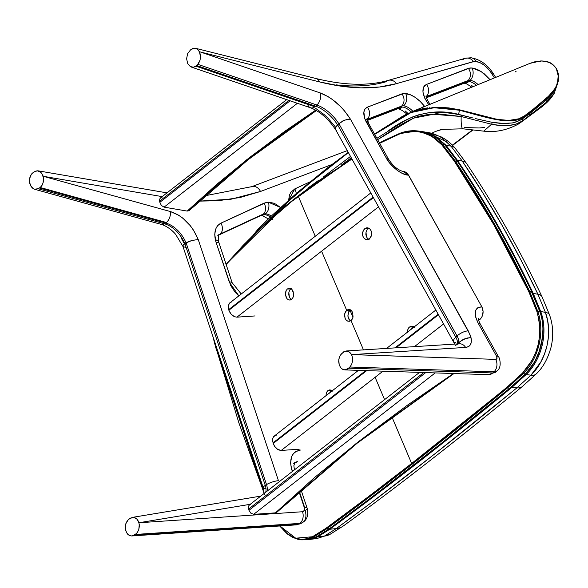 <?xml version="1.0" encoding="UTF-8"?>
<svg xmlns="http://www.w3.org/2000/svg" width="588" height="588" viewBox="0 0 588 588"><rect width="100%" height="100%" fill="white"/><g stroke="black" fill="none" stroke-linecap="round" stroke-linejoin="round"><path stroke-width="0.88" d="M554.322 93.139L550.588 98.233L546.076 102.518A26.335 22.888 52.9 0 1 541.82 106.847A26.335 22.888 -127.1 0 0 546.076 102.518L522.342 120.974L516.293 123.972L509.083 125.479L500.807 125.531L491.546 124.237A1.977 0.985 -79.4 0 0 492.119 122.326L505.18 123.612L512.729 122.877L519.211 120.731L522.004 119.129L524.202 116.549L522.004 119.129L516.117 121.981L512.221 122.973L501.05 123.48L492.119 122.326A1.977 0.985 100.6 0 1 491.546 124.237C504.666 126.964 514.934 125.883 522.342 120.974A1.977 1.617 -124.4 0 0 522.475 118.813L529.266 113.91L522.475 118.813A1.977 1.617 55.6 0 1 522.342 120.974L529.156 115.976A1.977 1.632 -128 0 0 529.266 113.91L533.095 109.824L530.993 112.543L546.642 99.747L548.457 96.814L546.642 99.747L548.839 97.77L552.58 93.463L555.432 88.604L550.824 95.675L545.936 100.328A1.977 1.654 51.2 0 1 546.076 102.518A1.977 1.654 -128.8 0 0 545.936 100.328L529.266 113.91A1.977 1.632 52 0 1 529.156 115.976L546.076 102.518L554.359 93.073M435.598 131.411L431.805 133.204L435.612 131.403L442.33 129.382L462.925 128.801L483.792 131.153L491.546 124.237L461.168 116.505A26.335 3.895 97.1 0 0 462.874 128.794A26.335 3.895 -82.9 0 1 461.168 116.505L430.592 114.057L419.553 116.108C412.423 117.982 401.663 123.745 387.279 133.395L377.643 139.635L413.562 118.129L436.392 113.69L461.168 116.505L491.546 124.237M437.678 130.624L441.816 129.367M464.351 127.545L479.146 127.971L484.416 127.53M472.385 130.036L452.334 145.155L472.385 130.036M529.156 115.976A26.335 22.587 53 0 1 526.304 118.585A26.335 22.587 -127 0 0 529.156 115.976M522.342 120.974L519.167 123.627L522.342 120.974M351.293 157.79L341.422 165.03L351.293 157.79M473.127 118.034L461.44 115.241L461.168 116.505L461.44 115.241L453.488 113.594L443.176 112.411L428.093 112.881L418.649 114.814L412.085 117.122L404.14 121.201L376.893 138.29L404.684 120.893L412.085 117.122L418.649 114.814L428.093 112.881L438.067 112.257L448.328 112.867L458.655 114.41C429.674 106.693 405.073 118.034 387.382 131.543L387.382 131.543C405.073 118.034 429.674 106.693 458.655 114.41L473.127 118.034L458.655 114.41L459.39 110.199L458.655 114.41L473.112 118.034M492.119 122.326L475.604 118.636L492.119 122.326M350.522 156.408L323.172 177.098L350.522 156.408M254.295 233.862L299.174 191.321L348.39 152.579L299.042 191.438L254.295 233.862M541.107 61.174L535.47 61.593L529.964 63.35L540.776 60.939C548.023 61.042 553.117 63.511 556.072 68.333C560.57 78.086 557.99 87.436 548.339 96.381L533.022 109.39L524.143 116.108L524.202 116.549C511.45 126.501 485.901 117.071 459.39 110.199L459.507 109.787L459.39 110.199L434.4 107.685L411.541 112.234L374.696 134.351L410.498 112.661L433.87 107.707L459.39 110.199C487.202 117.541 511.744 126.273 524.202 116.549L533.095 109.824L548.457 96.814L553.242 91.75L556.615 86.054M555.432 88.604L556.263 86.833L548.457 96.814L548.339 96.381L548.457 96.814L533.095 109.824L533.022 109.39L533.095 109.824L524.202 116.549L524.143 116.108C511.486 126.008 485.989 116.622 459.507 109.787L434.414 107.288L411.482 111.904L374.556 134.101L385.39 127.03M272.759 214.752L326.436 168.712L348.25 152.329L298.388 191.659L253.384 234.759M515.323 71.861L516.058 71.391M540.776 60.939L545.73 61.38L550.037 62.865L553.521 65.239L556.307 68.465L558.284 75.183L557.52 82.673L556.108 86.385L554.072 89.957L548.339 96.381L533.022 109.39L524.143 116.108L518.77 118.798L508.84 120.415L497.022 119.349L459.507 109.787L448.784 107.905L438.141 107.229M427.858 107.817L418.017 109.728L410.961 112.11L530.148 63.276L540.842 60.931C547.575 61.63 550.897 61.24 556.307 68.473C559.379 74.286 559.364 80.409 556.263 86.833L558.593 77.418L556.344 68.649M374.556 134.093L401.861 116.703L409.13 112.896M409.027 112.947L404.867 115.005M259.793 227.269L259.404 227.652M258.639 228.431L253.141 235.104M350.786 309.758L350.007 310.229L352.991 317.27L350.007 310.229L346.663 310.258L348.272 309.531L349.97 309.692L351.499 310.721L352.624 312.463L353.057 316.961L352.308 319.034L351.029 320.548L363.472 349.875L351.029 320.548L348.919 321.327M525.584 373.718L509.877 388.19L507.451 387.97L506.79 387.382C473.722 414.444 442.014 439.802 411.659 463.462L391.895 416.877L411.659 463.462L494.486 397.429L506.79 387.382L522.519 373.093L532.103 360.201L535.631 352.638L538.145 344.612L539.586 336.233L539.872 327.832L538.983 319.505L536.91 311.559L528.708 291.464L493.751 224.579L454.45 161.347L441.845 144.898L432.841 137.114L430.313 135.644L422.331 132.513L416.752 131.514L411.1 131.396L399.95 133.799L379.672 143.288M375.107 377.298L384.581 399.634L375.107 377.298M298.153 195.936L315.241 236.207L298.153 195.936L351.969 159.01L318.373 180.942L298.153 195.936L260.682 228.159L227.394 263.145C248.224 238.875 271.81 216.472 298.153 195.936M348.272 309.531L349.97 309.692L351.499 310.721L352.624 312.463L353.057 316.961L352.308 319.034L351.029 320.548L349.419 321.283L347.728 321.121L346.207 320.092L345.082 318.351L344.634 313.852L346.663 310.258L321.599 251.194L346.663 310.258L348.809 309.479M413.879 326.84L414.628 327.465L413.879 326.84M412.159 326.237L413.048 326.428L412.159 326.237M411.262 326.274L409.549 327.001L412.901 326.972L413.731 326.502L412.901 326.972L409.549 327.001L408.8 327.678L407.344 330.596L407.183 332.904L408.175 328.523L409.549 327.001L411.828 326.222M367.529 239.625L365.758 239.463L364.185 238.434L363.046 236.692L362.517 234.502L362.671 232.194L364.126 229.283L364.869 228.607L369.051 228.1L364.869 228.607L366.574 227.872L368.353 228.026L369.94 229.063L371.079 230.805L371.609 232.995L371.447 235.303L369.977 238.214L368.411 239.367L365.758 239.463L363.546 237.64L362.693 235.626L362.502 233.333L363.494 230.121L365.692 228.129L367.471 227.835L369.94 229.063L371.079 230.805L371.616 234.164L371.101 236.391L369.235 238.89L367.008 239.676M350.47 309.92L348.728 311.743L347.875 316.116L349.544 320.056L351.065 321.092L348.927 319.255L347.875 316.116L348.28 312.728L350.007 310.229L346.663 310.258L345.384 311.78L344.502 314.992L345.082 318.351L346.207 320.092L347.728 321.121L349.419 321.283M366.574 227.872L367.14 227.821M329.339 389.94L327.832 390.667L326.656 392.189L325.892 395.702L326.656 392.189L327.832 390.667L331.184 390.638L331.911 390.167L331.184 390.638L327.832 390.667L330.147 389.903L332.433 391.13L329.853 389.888M290.193 300.027L288.583 299.865L287.113 298.829L285.445 294.897L286.158 290.516L287.341 289.002L288.855 288.274L290.479 288.436L291.949 289.465L293.625 293.397L293.302 296.793L292.354 298.616L290.193 300.027L288.583 299.865L287.113 298.829L286.011 297.087L285.496 292.589L286.158 290.516L287.341 289.002L290.692 288.973L291.42 288.495L290.692 288.973L287.341 289.002L288.855 288.274L290.479 288.436L291.949 289.465L293.059 291.207L293.566 295.705L292.89 297.778L291.707 299.292L289.722 300.071M288.855 288.274L289.369 288.223M450.989 146.103L446.123 145.346L434.907 135.975L421.603 131.469L431.371 133.153C436.311 134.792 439.853 136.423 441.985 138.048L450.989 146.103L462.256 161.068L457.413 160.281L462.256 161.068L482.829 192.93L502.328 225.777L520.711 259.573L537.932 294.257L533.22 293.383L537.932 294.257L545.414 312.368L540.703 311.493L533.22 293.383L515.985 258.72L497.58 224.947L478.037 192.114L457.413 160.281L446.123 145.346L450.989 146.103A26.335 11.995 -39.9 0 1 455.318 148.441A26.335 11.995 140.1 0 0 450.989 146.103L462.256 161.068A26.335 10.951 -33.8 0 1 466.659 163.626A26.335 10.951 146.2 0 0 462.256 161.068C490.451 202.948 515.676 247.342 537.932 294.257A26.335 9.239 -25.3 0 1 542.085 296.889A26.335 9.239 154.7 0 0 537.932 294.257L545.414 312.368A26.335 7.989 -19.7 0 1 549.537 314.94A26.335 7.989 160.3 0 0 545.414 312.368C553.249 333.668 546.267 360.488 530.935 375.195L516.903 387.86C450.437 442.433 390.226 489.341 336.277 528.583L324.436 536.072L316.822 538.557L313.389 538.682M309.942 539.394L317.799 536.837L324.436 536.072A26.335 19.816 61.8 0 0 330.265 534.205A26.335 19.816 -118.2 0 1 324.436 536.072L316.822 538.557L329.993 534.36L343.348 525.959C397.113 486.945 456.744 440.493 522.232 386.595L536.219 373.931C542.886 367.713 547.832 358.805 551.059 347.207C553.683 336.005 553.168 325.223 549.508 314.845L542.033 296.778C519.821 249.863 494.67 205.44 466.571 163.493L455.208 148.301C451.283 143.501 446.527 139.657 440.941 136.761L426.293 132.102L447.218 142.149M343.583 525.782A26.335 18.889 -126 0 1 336.277 528.583A26.335 18.889 54 0 0 343.583 525.782M522.372 386.485A26.335 11.767 -129.4 0 1 516.903 387.86A26.335 11.767 50.6 0 0 522.372 386.485M536.315 373.828A26.335 10.297 -134.8 0 1 530.935 375.195A26.335 10.297 45.2 0 0 536.315 373.828M324.436 536.072L317.799 536.837L329.743 529.251L336.277 528.583L324.436 536.072M336.277 528.583L329.743 529.251L372.41 497.566L416.135 463.998L465.689 424.815L511.964 387.294L516.903 387.86L434.951 453.76L371.653 502.424L336.277 528.583M516.903 387.86L511.964 387.294L526.12 374.541L530.935 375.195L516.903 387.86M530.935 375.195L526.12 374.541C541.614 359.724 548.53 332.565 540.703 311.493L545.414 312.368L547.604 320.416L548.589 328.861L548.369 337.483L546.95 346.023L544.407 354.285L540.82 362.017L530.935 375.195M307.09 539.541L309.986 539.387L317.799 536.837L329.743 529.251C384.28 489.488 445.02 442.169 511.964 387.294L526.12 374.541C541.614 359.724 548.53 332.565 540.703 311.493A1.316 0.404 160.4 0 0 539.894 311.566A1.316 0.404 -19.6 0 1 540.703 311.493L533.22 293.383A1.316 0.463 154.6 0 0 532.596 293.449A1.316 0.463 -25.4 0 1 533.22 293.383C510.965 246.497 485.695 202.132 457.413 160.281A1.316 0.544 146 0 0 456.817 160.377A1.316 0.544 -34 0 1 457.413 160.281L446.123 145.346A1.316 0.595 139.8 0 0 445.432 145.515A1.316 0.595 -40.2 0 1 446.123 145.346L434.907 135.975L421.596 131.469M317.799 536.837A1.316 0.992 -118.5 0 1 316.998 536.565A1.316 0.992 61.5 0 0 317.799 536.837M329.743 529.251A1.316 0.948 -126.1 0 1 329.023 529.053A1.316 0.948 53.9 0 0 329.743 529.251M511.964 387.294A1.316 0.588 -129.3 0 1 511.34 386.985A1.316 0.588 50.7 0 0 511.964 387.294M526.12 374.541A1.316 0.507 -134.6 0 1 525.349 374.137A1.316 0.507 45.4 0 0 526.12 374.541M542.893 332.44L541.21 345.06L542.621 336.674L542.908 329.126M540.093 349.162L535.198 360.753L538.711 353.16L541.21 345.06M316.329 536.918A0.661 0.5 -117.6 0 1 316.182 536.969L308.612 539.358L316.182 536.969A0.661 0.5 62.4 0 0 316.432 536.837M539.931 311.912L539.872 311.736C547.34 332.558 540.6 359.114 525.437 373.946L523.224 373.637L507.451 387.97L439.405 442.779L386.882 483.704L326.509 528.935L329.523 528.627L326.509 528.935L313.125 537.322L316.182 536.969L329.523 528.627L371.697 497.279L441.14 443.499L509.737 388.227C443.499 442.477 383.42 489.282 329.523 528.627A0.661 0.47 53.9 0 0 329.706 528.561A0.661 0.47 -126.1 0 1 329.523 528.627L316.182 536.969L313.125 537.322L305.532 539.733M533.853 363.097L535.198 360.753M531.581 291.913L539.975 311.802C542.665 319.74 543.577 328.075 542.695 336.799L538.748 353.3L534.918 361.451L525.569 373.917L509.87 388.198C443.683 442.404 383.626 489.194 329.699 528.561L316.322 536.925L308.641 539.358L305.51 539.74L313.125 537.322L326.509 528.935C380.686 489.341 441 442.352 507.451 387.97L509.737 388.227L525.599 373.784M457.515 161.509L457.39 161.325C485.026 202.309 509.774 245.725 531.64 291.567L539.975 311.802M444.91 144.971L457.501 161.391M379.473 142.935L384.618 140.179L384.537 140.723L399.95 133.799L400.09 133.233L399.95 133.799C415.819 128.412 429.784 132.116 441.845 144.898L442.602 144.472L455.244 160.98L457.39 161.325L455.244 160.98C482.91 201.941 507.679 245.343 529.545 291.185L531.64 291.567L529.545 291.185L537.777 311.346L539.872 311.736L537.777 311.346C545.267 332.249 538.402 358.82 523.224 373.637L525.437 373.946C540.6 359.114 547.34 332.558 539.872 311.736L531.64 291.567C509.774 245.725 485.026 202.309 457.39 161.325L444.771 144.81L442.602 144.472L431.496 135.402L418.45 131.058L400.193 133.219L418.45 131.058L431.496 135.402L442.602 144.472L444.771 144.81L433.65 135.71L420.582 131.344L433.643 135.703L444.873 144.868L457.501 161.384C485.129 202.375 509.877 245.791 531.736 291.633M400.193 133.219L384.736 140.157L399.399 133.52M351.778 158.672L284.32 206.697L227.607 262.571L242.815 245.696L261.542 226.961M308.347 187.763L318.527 180.398M384.537 140.723L384.736 140.157M227.607 262.571A0.661 0.419 40.6 0 0 227.394 263.145A0.661 0.419 -139.4 0 1 227.607 262.571M226.13 264.644L227.394 263.145L226.13 264.644M215.847 347.412L213.334 337.762L215.847 347.412M264.747 494.728L215.811 347.265L238.956 423.073L264.056 492.942M313.125 537.322A0.661 0.5 -117.7 0 1 312.449 536.756L295.676 538.189L279.917 525.973L286.76 533.169L291.758 536.513L296.955 538.571L302.203 539.299L307.414 538.682L312.449 536.756A0.661 0.5 62.3 0 0 313.125 537.322M326.509 528.935A0.661 0.47 -126.2 0 1 325.796 528.391L312.449 536.756L325.796 528.391A0.661 0.47 53.8 0 0 326.509 528.935M411.659 463.462C381.325 487.085 352.704 508.73 325.796 528.391L367.412 497.433L411.659 463.462M523.224 373.637L522.519 373.093L506.79 387.382L507.451 387.97L523.224 373.637C538.402 358.82 545.267 332.249 537.777 311.346L536.91 311.559C543.312 335.072 538.512 355.586 522.519 373.093L523.224 373.637M529.545 291.185L528.708 291.464L536.91 311.559L537.777 311.346L529.545 291.185C507.679 245.343 482.91 201.941 455.244 160.98L454.45 161.347C482.109 202.309 506.863 245.681 528.708 291.464L529.545 291.185M442.602 144.472L441.845 144.898L454.45 161.347L455.244 160.98L442.602 144.472M290.465 298.8L291.935 299.829L290.465 298.8L289.362 297.05L290.465 298.8M288.796 294.853L289.362 297.05L288.848 292.545L288.796 294.853M289.516 290.487L288.848 292.545L289.516 290.487M290.692 288.973L290.053 289.641L290.692 288.973M329.603 393.129L331.184 390.638L329.772 392.681M411.034 329.471L412.901 326.972L411.1 329.317M367.529 238.405L369.11 239.434L367.529 238.405L366.39 236.655L367.529 238.405M365.861 234.458L366.39 236.655L366.023 232.15L365.861 234.458M366.853 230.084L366.023 232.15L366.853 230.084M368.22 228.57L367.478 229.239L368.22 228.57M270.282 217.09A11.848 7.982 57.9 0 0 264.255 214.649A11.848 7.982 57.9 0 0 264.049 214.642A8.886 6.071 89.6 0 1 261.609 215.355A8.886 6.071 -90.4 0 0 264.049 214.642A11.848 7.982 57.9 0 0 261.572 215.179A8.886 6.549 65.1 0 1 260.991 215.495M345.266 151.483A8.886 6.512 69.3 0 1 346.2 151.028M217.825 235.501L219.067 234.722A11.848 7.982 -122.1 0 1 219.662 234.406L262.807 214.399A11.848 7.982 -122.1 0 1 265.284 213.87A8.886 6.071 -90.4 0 0 268.437 202.206L264.108 203.139A8.886 6.549 65.1 0 1 263.299 214.054A8.886 6.549 65.1 0 1 262.807 214.399A8.886 6.549 -114.9 0 0 263.299 214.054A8.886 6.549 -114.9 0 0 264.108 203.139L220.956 223.139A8.886 6.549 65.1 0 1 220.147 234.053L263.299 214.054L220.147 234.053A8.886 6.549 65.1 0 1 219.662 234.406L262.807 214.399A11.848 7.982 -122.1 0 1 265.284 213.87A11.848 7.982 -122.1 0 1 265.489 213.87A11.848 7.982 -122.1 0 1 271.288 216.134A11.848 7.982 -122.1 0 0 265.489 213.87L264.255 214.649L265.489 213.87A11.848 7.982 -122.1 0 0 265.284 213.87A8.886 6.071 89.6 0 0 268.437 202.206L273.288 203.066L275.882 204.205L280.924 207.829M218.332 241.646L217.979 240.477L215.377 239.897L216.053 242.285A8.886 2.234 -18.4 0 1 218.92 242.969A8.886 2.234 161.6 0 0 216.053 242.285L229.291 282.071A8.886 2.234 -18.4 0 1 232.157 282.755A8.886 2.234 161.6 0 0 229.291 282.071L238.772 295.779L235.134 292.28L230.68 285.503L216.053 242.285L214.76 234.524L215.553 229.518L216.487 227.38L217.736 225.579L220.956 223.139L266.18 202.448L268.437 202.206L280.549 207.483M419.024 109.464A8.886 1.507 142.8 0 0 418.244 110.029A8.886 1.507 -37.2 0 1 424.477 106.237C418.421 98.747 412.129 94.484 405.61 93.455L401.935 93.874L367.426 107.141C363.288 109.192 362.708 113.778 365.707 120.893L386.213 157.929L390.528 164.081L396.532 169.822L399.803 172.064L402.986 173.703L408.425 175.084A8.886 6.88 -87.4 0 0 403.221 171.461A8.886 6.88 92.6 0 1 408.425 175.084L403.258 171.461M411.453 112.271A11.848 5.895 47.1 0 0 402.427 107.023A8.886 6.747 95.1 0 1 397.878 108.721A8.886 6.747 -84.9 0 0 402.427 107.023A11.848 5.895 47.1 0 0 400.332 107.266L367.235 119.989L400.332 107.266L401.589 106.097A11.848 5.895 -132.9 0 1 403.684 105.855A11.848 5.895 -132.9 0 1 413.18 111.617A11.848 5.895 -132.9 0 0 403.684 105.855A8.886 6.747 -84.9 0 0 405.61 93.455A8.886 6.747 95.1 0 1 403.684 105.855A11.848 5.895 -132.9 0 0 401.589 106.097A8.886 7.563 -111 0 0 401.935 93.874A8.886 7.563 69 0 1 401.589 106.097L400.332 107.266A8.886 7.563 69 0 1 399.796 107.714A8.886 7.563 -111 0 0 400.332 107.266A11.848 5.895 47.1 0 1 402.427 107.023A11.848 5.895 47.1 0 1 411.453 112.271M476.376 85.311A11.878 5.909 47.1 0 0 468.842 81.497A8.886 6.747 95.1 0 1 464.292 83.187A8.886 6.747 -84.9 0 0 468.842 81.497A11.878 5.909 47.1 0 0 466.74 81.732L426.293 97.285L466.74 81.732L467.997 80.571A11.878 5.909 -132.9 0 1 470.099 80.328A11.878 5.909 -132.9 0 1 478.125 84.591A11.878 5.909 -132.9 0 0 470.099 80.328A8.886 6.747 -84.9 0 0 472.017 67.929A8.886 6.747 95.1 0 1 470.099 80.328A11.878 5.909 -132.9 0 0 467.997 80.571A8.886 7.563 -111 0 0 468.342 68.348A8.886 7.563 69 0 1 467.997 80.571L466.74 81.732A8.886 7.563 69 0 1 466.203 82.188A8.886 7.563 -111 0 0 466.74 81.732A11.878 5.909 47.1 0 1 468.842 81.497A11.878 5.909 47.1 0 1 476.376 85.311M429.857 104.37A8.886 1.507 142.8 0 0 428.674 104.62L424.837 98.358L422.912 91.971L423.61 87.024L424.837 85.422L426.484 84.437L470.055 67.936L474.141 68.296L479.036 70.273L484.225 73.787L490.098 79.689L481.08 71.493L472.017 67.929L468.342 68.348L426.484 84.437A8.886 7.563 69 0 1 426.153 96.645L467.997 80.571L426.153 96.653A8.886 7.563 -111 0 0 426.484 84.437C421.133 87.832 421.861 94.558 428.674 104.62A8.886 1.507 -37.2 0 1 429.821 104.363M336.792 130.521L335.704 129.823L335.292 128.743L335.836 126.898L337.549 124.818A26.335 13.098 47.1 0 0 315.646 106.185A8.886 5.66 108.9 0 1 314.903 106.803L195.922 66.157L193.731 67.201L190.358 66.606L187.719 63.622L186.602 58.719L187.631 53.677L190.527 49.899L194.04 48.142L196.473 48.635L198.56 50.406L199.979 53.221L200.501 56.646L200.06 60.13L198.729 63.144L196.62 65.525L197.781 64.327L316.895 105.024L315.646 106.185L316.895 105.024A26.335 13.098 -132.9 0 1 338.806 123.656L344.553 120.136L350.367 119.099C342.15 106.303 332.124 97.586 320.306 92.955A8.886 5.66 108.9 0 1 316.895 105.024A26.335 13.098 -132.9 0 1 338.806 123.656L335.41 127.868L335.991 130.102L335.358 128.728L335.924 126.883L338.894 123.664L344.583 120.158L350.367 119.099L347.684 119.232L342.966 120.841L337.549 124.818A26.335 13.098 47.1 0 0 315.646 106.185L196.62 65.525L195.922 66.157L314.903 106.803A8.886 5.66 -71.1 0 0 315.646 106.185L196.62 65.525L193.731 67.201L190.358 66.606L187.719 63.622L186.602 58.719L187.631 53.677L190.527 49.899L192.805 48.407L195.282 48.223L197.583 49.37L199.369 51.693L200.471 52.016L199.369 51.693L200.501 56.646L200.06 60.13L197.781 64.327L316.895 105.024A8.886 5.66 -71.1 0 0 320.306 92.955L200.471 52.016L319.571 81.923C349.007 89.244 374.644 89.817 396.481 83.65L473.48 61.556L475.832 61.38A8.886 6.747 -84.9 0 0 471.01 57.778A8.886 6.747 95.1 0 1 475.832 61.38C481.579 62.438 486.768 66.334 491.406 73.074A8.886 2.8 -31.9 0 1 493.317 73.647M159.635 201.103L288.906 100.394L159.635 201.103L159.561 200.361L159.84 202.309L159.635 201.103M159.605 199.655L159.561 200.361L159.605 199.655M286.679 99.629L160.546 197.899L159.76 199.016L160.399 198.024M43.35 176.312L43.152 182.618L41.983 185.426L40.182 187.484L166.397 222.499A8.886 5.292 -74.5 0 0 170.469 211.577L43.35 176.312L170.469 211.577L178.642 215.201L182.772 218.097L190.35 225.741L193.525 230.202L198.244 239.529L278.462 480.69A8.886 2.234 161.6 0 0 266.526 484.608A11.848 7.982 -122.1 0 1 266.996 491.237A11.848 7.982 -122.1 0 0 266.526 484.608A8.886 2.234 -18.4 0 1 278.462 480.69L198.244 239.529L191.96 240.455L186.117 242.873L266.526 484.608L265.284 485.387L184.882 243.653L183.287 244.946L182.875 246.196L263.226 487.761A8.886 2.234 -18.4 0 1 265.284 485.387L266.526 484.608L186.117 242.873L191.953 240.455L198.207 239.529L191.923 240.441L187.249 242.19L183.449 244.667L182.809 245.615L183.103 246.615L183.155 244.998L184.786 243.645A26.335 17.728 57.9 0 0 164.456 223.785L38.095 188.733L34.391 189.204L31.149 186.719L29.481 182.133L29.569 178.671L31.421 174.136L33.531 172.21L37.323 170.777L40.851 172.269L43.35 176.312L162.185 196.62L43.35 176.312M310.008 181.868L294.801 188.91A8.886 6.549 65.1 0 1 296.22 193.518A8.886 6.549 -114.9 0 0 294.801 188.91L310.008 181.868M265.702 488.466A8.886 2.234 -18.4 0 1 263.226 487.761L264.005 493.567M301.541 523.151A13.164 8.864 -122.1 0 1 298.454 524.158A13.164 8.864 57.9 0 0 301.423 523.224L302.658 522.453C307.156 519.726 308.656 515.007 307.171 508.282A8.886 2.234 161.6 0 0 304.687 507.576A8.886 2.234 -18.4 0 1 307.171 508.282A8.886 2.234 -18.4 0 1 305.106 510.656A13.164 8.864 -122.1 0 1 302.658 522.453A13.164 8.864 -122.1 0 1 299.689 523.386L298.454 524.158L133.917 535.242L131.653 535.962L129.382 535.514L126.618 532.824L125.369 528.921L125.839 523.739L128.265 519.674L130.698 518.035L133.153 517.3L136.666 518.748L138.944 522.754L302.541 511.736L304.327 510.435L304.305 507.598A8.886 2.234 -18.4 0 1 304.687 507.576L299.336 491.48L304.687 507.576A8.886 2.234 161.6 0 0 304.305 507.598L299.035 491.752L304.305 507.598C304.9 509.98 304.312 511.362 302.541 511.736A8.886 6.181 86.1 0 1 299.689 523.386A13.164 8.864 57.9 0 0 302.776 522.372M291.832 470.113L290.546 463.028L291.714 456.354L293.265 453.715L295.338 451.768L300.372 450.063C291.802 451.878 288.958 458.559 291.832 470.113A8.886 2.234 -18.4 0 1 292.221 470.091A8.886 2.234 161.6 0 0 291.832 470.113M292.618 471.282L292.221 470.091L292.618 471.282M406.845 113.984L402.501 110.625L398.223 108.589A8.886 7.563 -111 0 0 399.796 107.714L367.294 120.209L399.796 107.714A8.886 7.563 69 0 1 398.157 108.611M426.425 97.748L464.63 83.055A8.886 7.563 -111 0 0 466.203 82.188L426.351 97.505L466.203 82.188A8.886 7.563 69 0 1 464.564 83.084M195.282 48.223L316.087 78.549A8.886 6.123 104.1 0 1 319.571 81.923A8.886 6.123 -75.9 0 0 316.087 78.549C344.362 85.495 368.463 86.098 388.381 80.358A8.886 7.475 74 0 0 385.757 81.85A296.242 147.36 -132.9 0 1 336.189 84.856M495.89 371.925A13.164 6.549 -132.9 0 1 492.766 372.961L348.691 368.176L345.141 369.889L342.686 369.367L340.599 367.574L339.18 364.751L338.784 359.628L339.724 356.372L341.481 353.822L344.965 351.212L348.677 351.514L351.587 354.615L352.168 354.608L465.593 347.412L468.533 346.589L469.68 345.7L471.12 343.017L471.311 339.43L469.878 334.263L350.404 119.099L344.406 110.772L340.717 106.707L332.507 99.563L328.273 96.741L320.306 92.955L200.471 52.016L319.571 81.923L340.783 86.142L360.878 87.855L379.539 87.009L396.481 83.65A8.886 7.475 -106 0 0 388.492 80.321M335.094 126.611L328.17 118.372L324.157 114.587L315.727 108.405M473.083 86.657L471.679 85.451M407.984 113.433L405.25 110.978M462.756 59.763A8.886 7.475 74 0 1 465.49 58.234A8.886 7.475 74 0 1 473.48 61.556A8.886 7.475 -106 0 0 465.38 58.263L388.381 80.358A8.886 7.475 74 0 1 396.481 83.65L474.59 61.365L479.632 62.431L484.042 65.055L489.966 70.979L494.42 77.917L491.406 73.074A8.886 2.8 148.1 0 1 493.303 73.618C487.481 64.621 480.043 59.337 470.981 57.771L465.38 58.263M367.103 119.357L401.589 106.097L367.103 119.357A11.848 5.895 -132.9 0 0 366.081 119.981M421.53 107.78A8.886 1.507 142.8 0 1 424.477 106.237L420.251 101.496L415.216 97.388L410.086 94.602L403.647 93.47L367.426 107.141A8.886 7.563 69 0 1 367.096 119.342A8.886 7.563 -111 0 0 367.426 107.141L365.038 108.934L363.854 112.095L364.766 118.57L386.213 157.929A8.886 3.418 -29.1 0 1 388.337 158.856A8.886 3.418 150.9 0 0 386.213 157.929C390.263 166.169 402.332 175.496 408.425 175.084L481.844 306.796L477.706 307.811L476.236 309.288L475.361 311.39L475.611 316.961L478.125 323.091L496.448 356.019L497.022 358.43L495.684 359.378L352.168 354.608L465.593 347.412C470.385 346.817 472.171 343.495 470.966 337.446L468.276 330.926A8.886 3.418 150.9 0 0 457.045 335.991A11.848 5.895 -132.9 0 1 458.669 342.473L464.513 338.931L470.885 337.446L464.976 338.791L461.69 340.408L457.28 343.929L458.824 342.481A11.878 5.909 -132.9 0 1 458.39 343.855A11.878 5.909 -132.9 0 0 458.824 342.481L463.322 339.533L468.173 337.769L462.411 339.923L457.413 343.642A11.848 5.895 47.1 0 0 455.796 337.159L457.045 335.991A11.848 5.895 -132.9 0 1 458.669 342.473L457.413 343.642A11.848 5.895 47.1 0 0 455.796 337.159L337.637 124.832L338.894 123.664L457.045 335.991A8.886 3.418 -29.1 0 1 468.276 330.926L350.404 119.099L344.583 120.158L338.894 123.664L457.045 335.991L455.796 337.159L337.637 124.832L335.924 126.883L335.358 128.728L336.02 130.088M421.758 109.199A8.886 1.507 -37.2 0 1 422.647 108.648M429.813 107.597A8.886 1.507 -37.2 0 1 429.431 108.023M335.557 129.61C328.244 118.658 319.901 111.382 310.53 107.78A8.886 5.66 -71.1 0 0 314.903 106.803A8.886 5.66 108.9 0 1 310.582 107.795A8.886 5.66 108.9 0 1 307.759 104.62M191.445 67.091L310.53 107.78M403.199 171.461L403.184 171.453C397.863 170.167 392.916 165.97 388.337 158.856L368.889 123.906A8.886 3.418 150.9 0 0 366.765 122.98A8.886 3.418 -29.1 0 1 368.904 123.936L367.03 118.445M480.242 324.017A8.886 3.418 150.9 0 0 478.125 323.091L496.448 356.019A8.886 3.418 -29.1 0 1 498.565 356.945L480.242 324.017C478.889 321.276 478.264 319.453 478.389 318.556M478.463 319.468A11.848 5.895 -132.9 0 1 480.19 319.211C483.38 315.609 483.931 311.471 481.844 306.796C474.575 307.597 473.333 313.029 478.125 323.091A8.886 3.418 -29.1 0 1 480.264 324.047M368.198 122.914L367.522 121.562L365.707 120.893M455.729 342.591A8.886 3.418 -29.1 0 1 453.613 341.665A8.886 3.418 -29.1 0 1 455.796 337.159A8.886 3.418 150.9 0 0 453.598 341.628M482.042 316.66L483.108 311.669L481.844 306.796L408.55 175.092L406.595 172.747L402.736 171.461M495.824 371.983L497.08 370.822A13.164 6.549 -132.9 0 1 494.023 371.8L492.766 372.961A13.164 6.549 47.1 0 0 495.824 371.983L488.481 374.674A8.886 6.909 -88.1 0 0 492.766 372.961A8.886 6.909 91.9 0 1 488.437 374.674M455.568 345.501A8.886 7.144 86.4 0 1 459.456 343.789A8.886 7.144 86.4 0 1 465.593 347.412A8.886 7.144 -93.6 0 0 459.39 343.796L346.178 350.977L348.677 351.514L350.779 353.315L352.183 356.115L352.557 361.208L351.617 364.457L349.867 367.008L347.589 369.066L344.7 369.896L488.481 374.674M346.214 350.97L343.767 351.778L340.511 354.983L339.136 357.938L338.673 361.37L339.18 364.751L340.599 367.574L342.686 369.367L345.141 369.889M498.587 356.975A8.886 3.418 150.9 0 0 496.448 356.019C497.433 358.092 497.183 359.217 495.684 359.378A8.886 6.909 91.9 0 1 494.023 371.8A13.164 6.549 47.1 0 0 497.147 370.756M494.023 371.8L492.766 372.961L348.691 368.176L349.867 367.008L494.023 371.8A8.886 6.909 -88.1 0 0 495.684 359.378L351.587 354.615L352.55 357.754L352.557 361.208L351.617 364.457L349.867 367.008L494.023 371.8M288.612 200.199L289.465 195.098L290.817 192.357L294.801 188.91L288.612 200.199M331.779 164.581L260.506 191.468L240.139 197.494L218.464 200.692L199.295 201.125L231.077 199.207L260.506 191.468L331.779 164.581M250.231 504.306L138.937 522.739L250.231 504.306M229.967 302.644L228.298 305.503L228.864 310.236L373.439 197.597L228.864 310.236L230.209 313L232.216 315.293L234.575 316.748L236.927 317.16L255.052 315.94L236.927 317.16L234.575 316.748L231.143 314.227L228.864 310.236L228.188 306.804L229.21 303.386L370.83 192.901M230.9 302.151L231.959 301.938M358.43 370.352L273.523 436.649L272.538 439.273L273.177 443.499L366.721 370.631L273.177 443.499L274.522 446.27L276.529 448.556L278.888 450.018L281.24 450.423L299.226 449.217L281.24 450.423L277.69 449.408L274.522 446.27L272.626 441.463L272.611 438.773L273.523 436.649L276.279 435.208M189.975 209.027L189.027 210.702L187.197 211.085L164.089 207.138L161.384 205.477L159.84 202.309L161.384 205.477L164.089 207.138L297.388 103.29L164.089 207.138L187.197 211.085L189.461 210.269M160.855 197.693L161.972 197.436M248.57 509.083L248.356 506.672L249.334 505.004L248.356 506.672L248.57 509.083L423.845 372.527L248.57 509.083L248.967 510.296L248.57 509.083M249.878 504.717L250.495 504.592M277.352 511.464L275.427 512.868L253.671 514.338L250.922 513.243L248.967 510.296L250.922 513.243L253.671 514.338L435.208 372.902L253.671 514.338L275.427 512.868L277.029 512.023M293.956 470.238A8.886 2.234 161.6 0 0 292.221 470.091A8.886 2.234 -18.4 0 1 293.956 470.238M132.491 517.359L134.395 517.447L136.666 518.748L138.378 521.196L139.268 524.423L138.797 529.575L137.357 532.493L135.247 534.463L299.689 523.386A8.886 6.181 -93.9 0 0 302.541 511.736L138.944 522.754L139.356 526.157L138.797 529.575L137.357 532.493L135.247 534.463L299.689 523.386L298.454 524.158A8.886 6.181 86.1 0 1 296.22 524.871M133.153 517.3L129.375 518.822L127.28 520.806L125.839 523.739L125.288 527.179L125.7 530.596L127.412 533.955L129.382 535.514L131.653 535.962L135.247 534.463L133.917 535.242L298.454 524.158A8.886 6.181 -93.9 0 1 296.337 524.864L301.423 523.224M181.155 237.949L183.787 242.609M296.337 524.864L131.653 535.962M294.735 462.624A11.848 7.982 -122.1 0 1 297.513 461.712A11.848 7.982 -122.1 0 0 294.845 462.558L293.868 465.689L294.419 469.878M296.279 462.491A11.848 7.982 57.9 0 0 294.566 462.859M263.226 487.768A8.886 2.234 161.6 0 1 265.284 485.387A11.848 7.982 57.9 0 1 265.702 492.252A11.848 7.982 57.9 0 0 265.284 485.387L184.882 243.653L186.117 242.873L183.287 244.946L182.846 246.078L183.61 246.886L185.477 247.261M347.383 150.763A8.886 6.512 -110.7 0 0 346.126 151.057L251.796 186.646A8.886 6.512 69.3 0 1 260.506 191.468A8.886 6.512 -110.7 0 0 251.87 186.617M250.944 187.072A8.886 6.512 69.3 0 1 251.796 186.646L205.249 195.716M38.11 170.843L39.764 171.446L41.799 173.379L43.446 177.819L43.461 181.045L42.659 184.095L41.145 186.572L39.433 187.984L165.691 223.014A8.886 5.292 -74.5 0 0 166.397 222.499L40.182 187.484L38.095 188.733L39.433 187.984L165.691 223.014L164.456 223.785L165.691 223.014A26.335 17.728 -122.1 0 1 186.021 242.873L191.923 240.441L198.207 239.529C192.1 225.086 182.853 215.767 170.469 211.577A8.886 5.292 105.5 0 1 166.397 222.499A8.886 5.292 105.5 0 1 165.691 223.014A26.335 17.728 -122.1 0 1 186.021 242.873L184.786 243.645A26.335 17.728 57.9 0 0 164.456 223.785L38.095 188.733L34.391 189.204L32.105 187.844L29.797 183.801L29.4 180.398L29.973 177.01L31.421 174.136L33.531 172.21L36.074 170.946L38.573 170.946M272.913 219.728A11.848 7.982 57.9 0 0 264.255 214.649A11.848 7.982 57.9 0 0 264.049 214.642A11.848 7.982 57.9 0 0 261.572 215.179A8.886 6.549 -114.9 0 1 261.035 215.465L261.697 215.355L268.393 218.905M219.037 234.744A11.848 7.982 -122.1 0 1 219.662 234.406A8.886 6.549 -114.9 0 0 220.147 234.053A8.886 6.549 -114.9 0 0 220.956 223.139C215.656 226.093 213.797 231.679 215.377 239.897L217.464 240.213M182.817 246.232L175.716 234.472C173.717 231.819 167.771 226.27 161.288 224.403A8.886 5.292 -74.5 0 0 164.456 223.785A8.886 5.292 105.5 0 1 161.237 224.388M161.288 224.403L34.391 189.204M183.103 246.615L182.787 246.159M290.127 100.805L159.84 202.309L290.127 100.805M315.697 110.132L246.82 159.671L187.197 211.085L217.156 184.022L249.834 157.312L285.04 131.139L315.697 110.132M438.575 314.646L396.003 347.817L438.575 314.646M272.979 442.896L365.78 370.594L272.979 442.896M394.938 347.883L438.28 314.117L394.938 347.883M281.24 450.423L382.972 371.168L281.24 450.423M414.459 346.641L443.705 323.856L414.459 346.641M228.666 309.626L373.145 197.068L228.666 309.626M236.927 317.16L378.569 206.807L236.927 317.16M249.334 505.004L248.886 505.437M425.727 372.594L248.967 510.296L425.727 372.594M453.436 373.512L356.277 443.396L275.427 512.868L314.712 477.405L358.776 441.441L407.146 405.389L453.436 373.512M557.85 82.695L554.241 93.279C551.375 97.696 549.618 100.577 541.93 106.759L519.167 123.627C507.481 130.11 495.691 132.616 483.792 131.153M472.796 130.088L452.584 145.405M253.31 234.832L259.587 227.46L272.295 215.179L297.322 192.563L326.987 168.271L348.25 152.329M309.986 539.387L316.822 538.557M379.458 142.899L400.097 133.226C406.11 130.962 412.225 130.235 418.45 131.058L420.582 131.344C429.997 132.69 438.089 137.195 444.873 144.861M351.756 158.635L284.188 206.719L226.012 264.299M212.812 336.196L215.693 347.376L264.034 493.288M279.682 525.988L287.164 533.853L292.265 537.182L297.572 539.211L301.732 539.857L305.51 539.74M347.317 150.66L346.126 151.057M241.183 293.897L232.157 282.755L218.398 241.065C218.177 236.266 218.398 234.156 219.067 234.722M464.138 83.187L466.901 84.003L471.811 87.178M430.1 104.495C426.969 99.556 425.631 96.638 426.08 95.741M495.662 77.41L493.303 73.618M398.223 108.589L367.368 120.444M335.586 129.566L454.767 344.09M497.08 370.822C502.674 366.934 499.058 356.365 498.565 356.945M301.063 489.936L307.171 508.282M132.52 517.359L260.734 496.125M293.61 463.329L294.845 462.558M38.139 170.843L166.999 192.864M218.758 235.068L261.035 215.465M316.395 110.537L248.224 159.635L189.218 210.541M435.965 309.95L386.595 348.412M419.56 372.388L249.275 505.048M453.987 373.527L357.247 443.139L276.801 512.28"/></g></svg>
